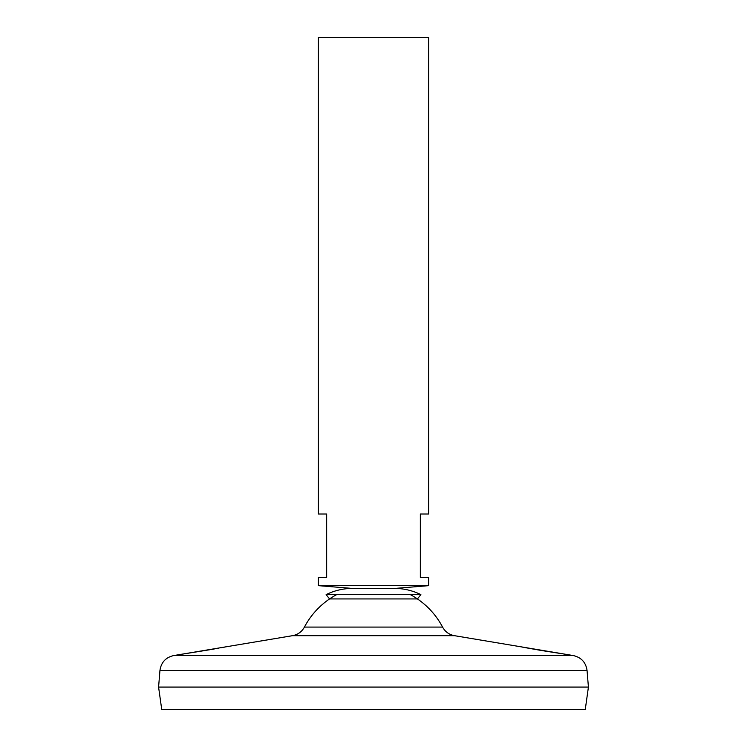 <?xml version="1.0" encoding="UTF-8"?>
<svg xmlns="http://www.w3.org/2000/svg" width="747" height="747" viewBox="0 0 747 747"><rect width="100%" height="100%" fill="white"/><g stroke="black" fill="none" stroke-linecap="round" stroke-linejoin="round"><path stroke-width="1.12" d="M420.878 594.631L326.122 594.631L329.567 598.935L417.433 598.935L420.878 594.631C412.717 590.588 404.09 588.515 394.976 588.412L352.024 588.412L318.39 585.657L428.61 585.657L428.61 577.394L420.337 577.394L420.337 514.02L428.61 514.02L428.61 37.35L318.39 37.35L318.39 514.02L326.663 514.02L326.663 577.394L318.39 577.394L318.39 585.657M304.431 627.078C301.807 631.803 297.838 634.67 292.535 635.678L454.465 635.678C449.162 634.67 445.193 631.803 442.569 627.078L304.431 627.078A78.071 78.071 0 0 1 336.673 594.631M428.61 585.657L394.976 588.412L352.024 588.412C342.91 588.515 334.282 590.588 326.122 594.631M183.482 653.98L214.221 649.012M216.163 648.667L218.619 648.219M221.523 647.686L224.502 647.126M225.883 646.865L226.434 646.753M226.789 646.687L173.687 655.567L573.313 655.567L454.465 635.678M524.413 647.49L541.248 650.469M542.481 650.674L566.301 654.391M521.882 647.005L522.891 647.201M159.942 670.526L587.058 670.526L588.412 687.053L158.588 687.053L159.942 670.526C161.109 662.412 165.694 657.425 173.687 655.567M588.412 687.109L158.588 687.109L161.754 709.65L585.246 709.65L588.412 687.109M442.569 627.078A78.071 78.071 0 0 0 410.327 594.631M292.535 635.678L226.892 646.669M587.058 670.526C585.891 662.412 581.306 657.425 573.313 655.567"/></g></svg>
